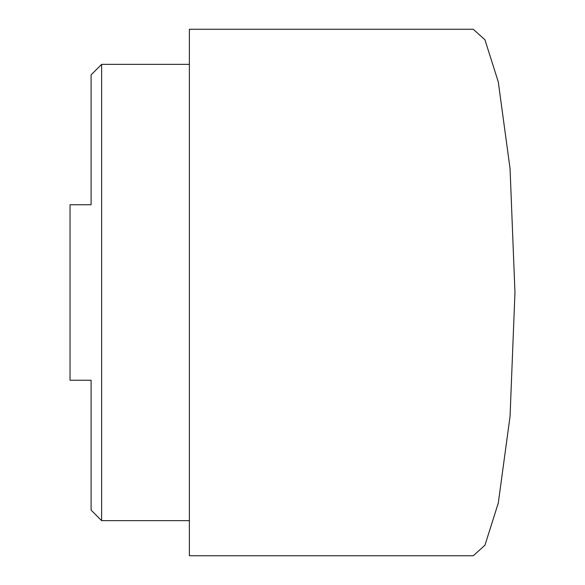 <?xml version="1.0" encoding="UTF-8"?>
<svg xmlns="http://www.w3.org/2000/svg" width="585" height="585" viewBox="0 0 585 585"><rect width="100%" height="100%" fill="white"/><g stroke="black" fill="none" stroke-linecap="round" stroke-linejoin="round"><path stroke-width="0.88" d="M91.099 380.25L70.039 380.25L91.099 380.25L91.099 510.12L91.099 389.025M91.099 195.975L91.099 74.88L101.629 64.35L189.379 64.35M91.099 510.12L101.629 520.65L101.629 64.35M189.379 520.65L101.629 520.65M473.265 555.75L189.379 555.75L189.379 29.25L473.265 29.25L484.943 39.78L498.281 81.9L510.054 168.619L514.961 292.5L510.054 416.381L498.281 503.1L484.943 545.22L473.265 555.75M91.099 74.88L91.099 204.75L70.039 204.75L70.039 380.25M91.099 204.75L70.039 204.75"/></g></svg>

